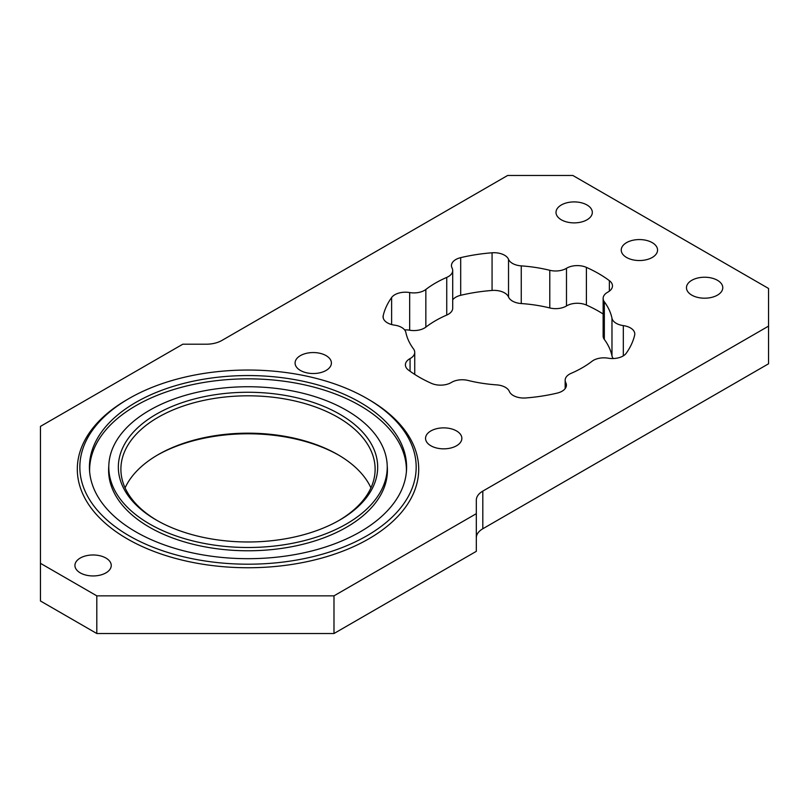 <?xml version="1.0" encoding="UTF-8"?>
<svg xmlns="http://www.w3.org/2000/svg" width="809" height="809" viewBox="0 0 809 809"><rect width="100%" height="100%" fill="white"/><g stroke="black" fill="none" stroke-linecap="round" stroke-linejoin="round"><path stroke-width="1.21" d="M105.928 558.048A18.162 10.487 0 0 0 86.138 555.773A18.162 10.487 0 0 0 74.934 565.461A18.162 10.487 0 0 0 80.253 572.873A18.162 10.487 0 0 0 100.043 575.148A18.162 10.487 0 0 0 111.248 565.461A18.162 10.487 0 0 0 105.928 558.048M326.088 355.626A18.162 10.487 0 0 0 306.298 353.351A18.162 10.487 0 0 0 295.083 363.039A18.162 10.487 0 0 0 300.402 370.451A18.162 10.487 0 0 0 320.192 372.727A18.162 10.487 0 0 0 331.397 363.039A18.162 10.487 0 0 0 326.088 355.626M717.462 280.298A18.162 10.487 0 0 0 697.671 278.033A18.162 10.487 0 0 0 686.467 287.711A18.162 10.487 0 0 0 691.786 295.133A18.162 10.487 0 0 0 711.576 297.399A18.162 10.487 0 0 0 722.781 287.711A18.162 10.487 0 0 0 717.462 280.298M587 204.98A18.162 10.487 0 0 0 567.21 202.705A18.162 10.487 0 0 0 556.005 212.393A18.162 10.487 0 0 0 561.325 219.805A18.162 10.487 0 0 0 581.115 222.081A18.162 10.487 0 0 0 592.319 212.393A18.162 10.487 0 0 0 587 204.98M456.539 430.944A18.162 10.487 0 0 0 436.749 428.669A18.162 10.487 0 0 0 425.544 438.357A18.162 10.487 0 0 0 430.863 445.769A18.162 10.487 0 0 0 450.653 448.044A18.162 10.487 0 0 0 461.858 438.357A18.162 10.487 0 0 0 456.539 430.944M652.236 242.639A18.162 10.487 0 0 0 632.446 240.364A18.162 10.487 0 0 0 621.231 250.052A18.162 10.487 0 0 0 626.55 257.464A18.162 10.487 0 0 0 646.34 259.74A18.162 10.487 0 0 0 657.555 250.052A18.162 10.487 0 0 0 652.236 242.639M613.273 358.549A14.896 8.596 180 0 1 611.978 355.92L611.978 318.261A14.896 8.596 0 0 0 623.324 325.612A14.896 8.596 180 0 1 634.782 333.975A14.896 8.596 180 0 1 634.65 335.118A126.841 73.235 0 0 1 626.247 353.23A14.896 8.596 180 0 1 608.206 358.195A14.896 8.596 0 0 0 592.016 361.279A103.785 59.917 0 0 1 571.124 373.343A14.896 8.596 0 0 0 565.157 380.23A14.896 8.596 0 0 0 565.784 382.687A14.896 8.596 180 0 1 566.411 385.155A14.896 8.596 180 0 1 557.179 393.103A126.841 73.235 0 0 1 525.799 397.957A14.896 8.596 180 0 1 513.29 395.52A14.896 8.596 180 0 1 509.336 391.425A14.896 8.596 0 0 0 496.615 384.872A103.785 59.917 0 0 1 468.077 380.452A14.896 8.596 0 0 0 451.392 382.455A14.896 8.596 180 0 1 431.46 383.365A126.841 73.235 0 0 1 419.244 377.156A126.841 73.235 0 0 1 408.494 370.097A14.896 8.596 180 0 1 405.4 364.849A14.896 8.596 180 0 1 410.062 358.599A14.896 8.596 0 0 0 414.734 352.35A14.896 8.596 0 0 0 413.53 348.962A103.785 59.917 0 0 1 405.885 332.489A14.896 8.596 0 0 0 401.628 327.433A14.896 8.596 0 0 0 394.539 325.147A14.896 8.596 180 0 1 387.45 322.862A14.896 8.596 180 0 1 383.082 316.774A14.896 8.596 180 0 1 383.213 315.631L383.213 317.927M603.13 313.993A126.841 73.235 0 0 0 586.404 305.054A14.896 8.596 0 0 0 566.482 305.954A14.896 8.596 180 0 1 549.786 307.956A103.785 59.917 0 0 0 521.249 303.547A14.896 8.596 180 0 1 512.491 301.09A14.896 8.596 180 0 1 508.527 296.994A14.896 8.596 0 0 0 492.064 290.451A126.841 73.235 0 0 0 460.685 295.305A14.896 8.596 0 0 0 452.706 299.815M492.064 290.451L492.064 252.792A14.896 8.596 180 0 1 508.527 259.335A14.896 8.596 0 0 0 512.491 263.421A14.896 8.596 0 0 0 521.249 265.878L521.249 303.547M611.978 318.261A103.785 59.917 0 0 0 604.333 301.787L604.333 339.446A14.896 8.596 180 0 1 603.13 336.069L603.13 298.4A14.896 8.596 0 0 0 604.333 301.787M611.978 355.92A103.785 59.917 0 0 0 604.333 339.446M549.786 307.956L549.786 270.297A103.785 59.917 0 0 0 521.249 265.878M446.74 277.406A14.896 8.596 0 0 0 452.706 270.53L452.706 308.189A14.896 8.596 180 0 1 446.74 315.065L446.74 277.406A103.785 59.917 0 0 0 425.847 289.47L425.847 327.129A14.896 8.596 180 0 1 409.667 330.214A14.896 8.596 0 0 0 404.591 329.87M446.74 315.065A103.785 59.917 0 0 0 425.847 327.129M333.986 595.849L333.986 633.518L476.319 551.334L476.319 513.675L333.986 595.849L96.807 595.849L40.45 563.317L40.45 426.383L182.783 344.209L206.224 344.209A22.156 12.792 180 0 0 221.888 340.458L507.627 175.482L572.863 175.482L768.55 288.469L768.55 326.128L482.811 491.103L482.811 528.762A22.156 12.792 0 0 0 476.319 537.803M40.45 563.317L40.45 600.976L96.807 633.518L96.807 595.849M333.986 633.518L96.807 633.518M476.319 513.675L476.319 500.144A22.156 12.792 180 0 1 482.811 491.103M768.55 326.128L768.55 363.787L482.811 528.762M391.627 324.551L391.627 297.52A126.841 73.235 0 0 0 383.213 315.631M391.627 297.52A14.896 8.596 180 0 1 409.667 292.555A14.896 8.596 0 0 0 425.847 289.47M452.706 270.53A14.896 8.596 0 0 0 452.079 268.062A14.896 8.596 180 0 1 451.462 265.595A14.896 8.596 180 0 1 460.685 257.646L460.685 295.305M492.064 252.792A126.841 73.235 0 0 0 460.685 257.646M549.786 270.297A14.896 8.596 0 0 0 566.482 268.295A14.896 8.596 180 0 1 586.404 267.385L586.404 305.054M609.369 291.149L609.369 280.652A126.841 73.235 0 0 0 586.404 267.385M609.369 280.652A14.896 8.596 180 0 1 612.474 285.901A14.896 8.596 180 0 1 607.802 292.15A14.896 8.596 0 0 0 603.13 298.4M360.157 531.867A158.594 91.559 0 0 0 406.603 467.117A158.594 91.559 0 0 0 308.704 382.526A158.594 91.559 0 0 0 135.872 402.376A158.594 91.559 0 0 0 89.425 467.117A158.594 91.559 0 0 0 187.324 551.718A158.594 91.559 0 0 0 360.157 531.867M127.306 399.515L129.106 398.473L127.306 399.515A170.699 98.556 0 0 0 77.31 469.2A170.699 98.556 0 0 0 182.692 560.243A170.699 98.556 0 0 0 368.712 538.885A170.699 98.556 0 0 0 418.708 469.2A170.699 98.556 0 0 0 368.712 399.515L366.922 398.473A168.161 97.08 0 0 0 129.106 398.473L129.106 398.473A168.161 97.08 0 0 0 129.106 535.77A168.161 97.08 0 0 0 366.912 535.77A168.161 97.08 0 0 0 366.922 398.473M339.689 520.056A129.662 74.853 0 0 0 339.699 520.056A129.662 74.853 0 0 0 339.689 414.188A129.662 74.853 0 0 0 156.329 414.188A129.662 74.853 0 0 0 156.329 520.056A129.662 74.853 0 0 0 339.689 520.056M338.789 520.571A127.114 73.386 0 0 0 375.123 469.2A127.114 73.386 0 0 0 296.66 401.395A127.114 73.386 0 0 0 158.129 417.302A127.114 73.386 0 0 0 120.895 469.2A127.114 73.386 0 0 0 157.239 520.571M370.937 487.878A127.114 73.386 0 0 0 337.899 454.668A127.114 73.386 0 0 0 158.129 454.668L158.129 454.668A127.114 73.386 0 0 0 125.082 487.878M338.789 455.184A129.662 74.853 0 0 0 157.239 455.184M149.564 410.284A139.219 80.374 0 0 0 108.79 467.117A139.219 80.374 0 0 0 194.736 541.383A139.219 80.374 0 0 0 346.454 523.959A139.219 80.374 0 0 0 387.238 467.117A139.219 80.374 0 0 0 301.292 392.861A139.219 80.374 0 0 0 149.564 410.284M406.401 471.778A158.412 91.457 0 0 0 406.421 470.292A158.412 91.457 0 0 0 308.633 385.802A158.412 91.457 0 0 0 136.003 405.622A158.412 91.457 0 0 0 89.607 470.292A158.412 91.457 0 0 0 89.627 471.778M108.8 466.004A139.411 80.485 0 0 0 108.608 470.292A139.411 80.485 0 0 0 194.666 544.649A139.411 80.485 0 0 0 346.586 527.205A139.411 80.485 0 0 0 387.42 470.292A139.411 80.485 0 0 0 387.218 466.004M387.4 471.425A139.411 80.485 0 0 0 387.238 468.411M108.79 468.411A139.411 80.485 0 0 0 108.618 471.425M508.527 296.994L508.527 259.335M410.062 371.25L410.062 358.599M409.667 330.214L409.667 292.555M566.482 268.295L566.482 305.954M623.324 325.612L623.324 355.849M565.784 382.687L565.784 387.612M565.157 380.23L565.157 388.603M414.734 374.415L414.734 352.35M108.79 474.438L108.79 467.117M387.238 474.438L387.238 467.117M89.607 471.536L89.607 470.292M406.421 471.536L406.421 470.292"/></g></svg>
